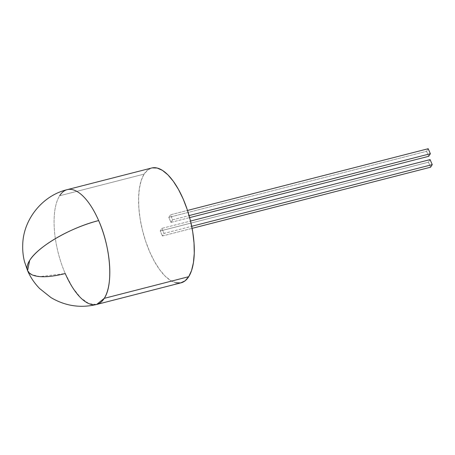 <?xml version="1.0" encoding="UTF-8"?>
<svg xmlns="http://www.w3.org/2000/svg" width="455" height="455" viewBox="0 0 455 455"><rect width="100%" height="100%" fill="white"/><g stroke="black" fill="none" stroke-linecap="round" stroke-linejoin="round"><path stroke-width="0.34" stroke-dasharray="2.27 1.71" d="M67.221 189.65A59.264 24.433 -104.4 0 0 59.639 195.764A59.264 24.433 -104.4 0 0 65.23 273.535A59.264 24.433 75.6 0 1 59.639 195.764L144.127 174.1A59.264 24.433 -104.4 0 0 145.884 241.952A59.264 24.433 -104.4 0 0 181.147 282.8M181.107 282.811L180.635 282.913M175.687 282.754L170.38 280.388L164.92 275.906L159.523 269.485L154.387 261.369L149.712 251.871L145.685 241.355L142.449 230.23L140.14 218.912L138.838 207.85L138.599 197.453L139.429 188.137L141.295 180.248L144.127 174.1L147.812 169.92L152.22 167.872M27.596 270.685L31.861 274.729L40.023 276.617L65.23 273.535L72.561 287.509L80.734 297.866L89.015 303.695L96.665 304.463M151.708 167.986A59.264 24.433 -104.4 0 0 144.127 174.1L59.639 195.764M170.983 222.393L189.644 217.609L170.983 222.393L172.616 219.81L170.443 214.811L168.811 217.393L170.983 222.393L168.811 217.393L426.557 151.299L168.811 217.393L170.443 214.811L187.505 210.438L170.443 214.811L172.616 219.81L189.081 215.59L172.616 219.81L170.983 222.393M428.735 156.298L426.557 151.299L428.189 148.722L426.557 151.299L428.735 156.298M162.412 235.969L192.101 228.359L162.412 235.969L164.045 233.392L161.872 228.393L160.24 230.975L162.412 235.969L160.24 230.975L428.451 162.196L160.24 230.975L161.872 228.393L190.526 221.045L161.872 228.393L164.045 233.392L191.697 226.3L164.045 233.392L162.412 235.969M430.623 167.195L428.451 162.196L430.077 159.62L428.451 162.196L430.623 167.195"/><path stroke-width="0.68" d="M152.22 167.872L157.168 168.031L162.475 170.398L167.935 174.879L173.332 181.3L178.468 189.417L183.143 198.909L187.17 209.425L190.406 220.556L192.715 231.874L194.018 242.936L194.257 253.327L193.426 262.649L191.561 270.532L188.728 276.685L104.246 298.349C113.483 284.91 110.804 247.622 98.655 220.578A59.264 24.433 75.6 0 1 104.246 298.349L96.665 304.463L181.147 282.8A59.264 24.433 -104.4 0 0 188.728 276.685L104.246 298.349A59.264 24.433 75.6 0 1 96.665 304.463A59.264 24.433 75.6 0 1 65.23 273.535A59.264 19.588 -23.5 0 1 27.596 270.685A59.264 19.588 -23.5 0 1 29.643 260.47A59.264 19.588 -23.5 0 1 98.655 220.578A59.264 24.433 -104.4 0 0 67.221 189.65A59.264 24.433 75.6 0 1 98.655 220.578C70.94 227.375 37.85 246.502 29.643 260.47L27.596 270.685L24.542 261.801C23.074 256.159 22.477 250.278 22.75 244.164C23.433 219.458 42.372 195.496 67.221 189.65A59.264 24.433 75.6 0 0 59.639 195.764M67.221 189.65L151.708 167.986A59.264 24.433 -104.4 0 1 186.971 208.834A59.264 24.433 -104.4 0 1 188.728 276.685L185.043 280.866L180.635 282.913L175.687 282.754M189.644 217.609L428.735 156.298L189.644 217.609M428.189 148.722L187.505 210.438L428.189 148.722L430.362 153.716L189.081 215.59L430.362 153.716L428.735 156.298L430.362 153.716L428.189 148.722M192.101 228.359L430.623 167.195L192.101 228.359M430.077 159.62L190.526 221.045L430.077 159.62L432.25 164.613L191.697 226.3L432.25 164.613L430.623 167.195L432.25 164.613L430.077 159.62M96.665 304.463C80.45 308.336 65.201 306.033 50.914 297.547L39.591 288.51C34.392 283.129 30.394 277.192 27.596 270.685"/></g></svg>
